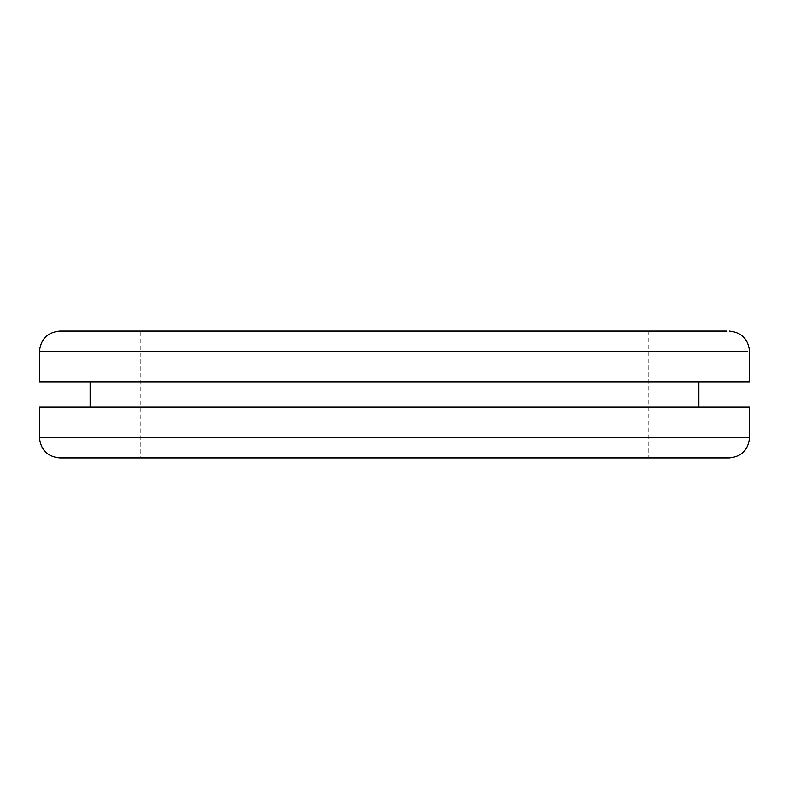 <?xml version="1.0" encoding="UTF-8"?>
<svg xmlns="http://www.w3.org/2000/svg" width="789" height="789" viewBox="0 0 789 789"><rect width="100%" height="100%" fill="white"/><g stroke="black" fill="none" stroke-linecap="round" stroke-linejoin="round"><path stroke-width="0.59" stroke-dasharray="3.94 2.96" d="M154.634 407.183L90.173 407.183M696.697 407.183L698.827 407.183M696.697 381.817L698.827 381.817M90.735 381.817L90.173 381.817M90.735 407.183L394.5 407.183M173.472 381.817L672.366 381.817M141.369 331.094L648.104 331.094L140.896 331.094L140.896 457.906L394.5 457.906L140.896 457.906M646.339 457.906L394.5 457.906L648.104 457.906L648.104 331.094L646.339 331.094M141.369 457.906L729.154 457.906M59.737 331.094L727.024 331.094M39.558 437.609L749.55 437.609M39.45 351.391L749.55 351.391"/><path stroke-width="1.18" d="M394.5 407.183L749.55 407.183L39.45 407.183L39.45 437.609C40.712 449.898 47.468 456.663 59.737 457.906L140.896 457.906M729.263 331.094C741.532 332.337 748.288 339.102 749.55 351.391L749.55 381.817L39.45 381.817L39.45 351.391C40.762 339.132 47.518 332.366 59.737 331.094L727.024 331.094M749.55 407.183L749.55 437.609C748.288 449.898 741.532 456.663 729.263 457.906L59.737 457.906M749.442 437.609L39.45 437.609M747.173 351.391L39.45 351.391M698.827 407.183L698.827 381.817M90.173 407.183L90.173 381.817"/></g></svg>
